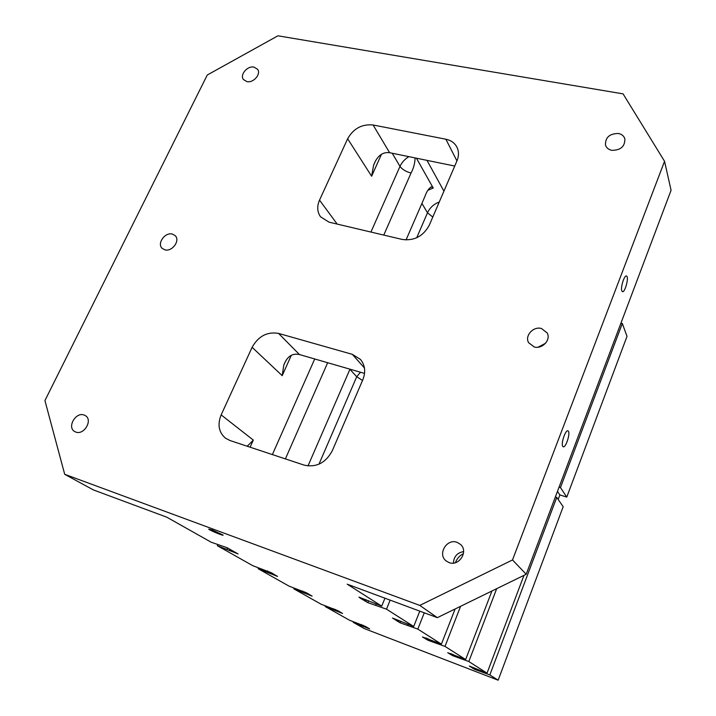 <?xml version="1.0" encoding="UTF-8"?>
<svg xmlns="http://www.w3.org/2000/svg" width="716" height="716" viewBox="0 0 716 716"><rect width="100%" height="100%" fill="white"/><g stroke="black" fill="none" stroke-linecap="round" stroke-linejoin="round"><path stroke-width="1.07" d="M64.7 474.305L44.929 400.575L207.255 75.019L277.933 35.8L623.072 93.868L664.546 161.288L512.504 559.957L419.791 605.414L64.7 474.305L93.366 489.914L166.765 517.176L211.184 542.227L227.276 547.785L238.052 553.924L217.36 545.708L252.739 565.658L271.418 572.791L277.557 576.434L258.118 568.692L289.058 586.144L306.77 592.946L312.104 596.124L293.784 588.812L321.072 604.197L337.907 610.694L342.579 613.487L325.252 606.55L349.498 620.226L365.536 626.446L369.662 628.917L362.466 626.151L353.221 622.329L353.462 621.757M361.043 625.337L361.374 624.531M622.32 323.48L627.01 336.377L566.777 497.083L560.458 487.587L622.32 323.48L620.942 323.14M558.167 499.455L559.867 494.926L566.777 497.083M498.148 680.2L489.842 674.92L556.753 497.414L563.179 506.695L498.148 680.2L364.319 628.585L353.221 622.329M415.11 157.932C414.877 163.445 413.517 168.475 411.047 173.021C405.945 171.697 402.267 169.477 400.002 166.381C401.846 162.362 404.8 159.122 408.863 156.652M383.767 235.09L411.047 173.021M406.053 239.958L424.83 196.694C426.691 191.387 428.911 188.12 431.488 186.885L433.207 188.004L416.435 158.2M307.987 465.955L349.981 369.179M285.389 458.902L327.668 362.717M463.431 553.629C459.6 555.607 456.933 558.623 455.421 562.687M664.546 161.288L671.071 190.277L526.197 574.268L437.342 617.657L347.215 584.184L381.726 606.139L384.948 598.191M611.804 150.333C608.537 149.617 606.434 147.881 605.494 145.106C605.217 137.445 609.54 133.57 618.454 133.48C621.819 134.196 623.958 136.004 624.871 138.895C624.987 146.503 620.629 150.315 611.804 150.333M246.922 81.615L243.44 79.521C239.565 74.804 247.441 65.568 254.001 67.116L257.572 69.291C261.349 74.025 253.437 83.199 246.922 81.615M534.19 346.938L528.659 342.731C524.434 335.867 533.313 326.022 541.466 328.501L547.194 332.967C551.141 339.849 542.218 349.453 534.19 346.938M449.066 562.588L445.978 560.816C437.324 554.068 446.847 538.253 457.059 542.325L460.522 544.402C468.729 551.329 459.099 566.687 449.066 562.588M75.78 432.052L74.634 431.506C66.767 427.273 75.771 411.664 84.094 415.029L85.401 415.656C93.116 419.961 84.058 435.462 75.78 432.052M164.787 249.795L162.219 248.38C156.634 243.61 165.127 231.796 172.449 234.114L175.134 235.618C180.602 240.424 172.064 252.157 164.787 249.795M364.435 367.979L352.317 354.339L278.578 333.414L299.449 354.545C292.262 352.97 287.035 356.514 283.787 365.178L282.194 375.649L291.34 355.261M352.317 354.339L360.443 359.396C365.079 365.124 365.885 371.881 362.86 379.668L332.278 450.767C325.69 462.93 316.311 467.718 304.148 465.123L229.997 440.528L225.468 438.174C218.747 432.294 217.306 424.543 221.146 414.904L252.104 347.305C258.422 336.108 267.247 331.481 278.578 333.414M445.871 139.217C451.026 140.309 454.714 142.967 456.951 147.201C458.965 151.425 458.956 155.999 456.933 160.921L445.871 139.217L373.108 124.987L389.611 152.705C382.487 151.774 377.144 155.954 373.582 165.235L371.622 176.234L381.485 154.244M456.933 160.921L429.287 225.2C423.237 236.271 414.233 241.015 402.285 239.457L329.038 222.166L320.553 216.805C317.179 211.963 316.839 206.405 319.524 200.131L347.636 138.761C353.453 128.513 361.947 123.922 373.108 124.987M489.842 674.92L474.547 669.299L469.347 666.05L487.05 673.138L468.81 661.539L452.78 655.704L447.706 652.723L465.66 659.534L445.003 646.396L428.168 640.337L422.458 636.963L441.414 644.114L417.822 629.104L400.101 622.804L392.466 618.033L413.705 626.482L419.8 611.142M217.36 545.708L217.807 544.706M413.705 626.482L386.497 609.173L390.148 600.124M441.414 644.114L455.108 608.985M258.118 568.692L258.494 567.833M267.166 572.12L267.695 570.912M417.822 629.104L424.275 612.798M465.66 659.534L491.928 591.004M293.784 588.812L294.097 588.06M302.385 592.078L302.823 591.031M445.003 646.396L460.585 606.309M487.05 673.138L523.978 575.351M325.252 606.55L325.52 605.897M333.441 609.692L333.826 608.779M468.81 661.539L496.68 588.686M559.867 494.926L557.469 491.391M556.753 497.414L555.356 496.976M559.062 487.157L560.458 487.587M226.909 549.288L227.509 547.919M229.272 550.631L229.881 549.244M386.497 609.173L367.809 602.639L360.399 598.236L358.967 597.117L381.726 606.139M364.659 600.894L365.241 599.462M365.894 601.44L366.511 599.936M367.809 602.639L368.597 600.724M375.712 605.127L376.151 604.044M212.392 530.046L223.106 535.067C224.144 536.347 209.108 530.135 208.705 529.124L212.392 530.046M621.819 290.839C620.342 287.358 624.576 274.335 626.616 276.09C629.23 277.289 624.737 293.47 622.311 291.573L621.819 290.839M562.749 446.319C560.726 443.589 565.703 429.135 568.048 430.925C570.912 432.061 565.774 448.547 563.125 446.703L562.749 446.319M545.529 343.286L538.092 347.197M463.601 551.588C457.22 552.725 453.828 556.556 453.425 563.089M437.342 617.657L419.791 605.414M512.504 559.957L526.197 574.268M397.308 621.264L397.792 620.047M398.445 621.774L398.964 620.486M400.101 622.804L400.763 621.166M407.681 625.265L408.048 624.343M269.225 573.283L269.78 572.003M425.671 638.967L426.083 637.911M426.718 639.433L427.157 638.323M428.168 640.337L428.723 638.923M435.435 642.753L435.749 641.957M304.193 593.108L304.703 591.908M450.525 654.478L450.883 653.565M451.51 654.916L451.885 653.941M452.78 655.704L453.264 654.469M459.762 658.076L460.021 657.378M335.043 610.605L335.518 609.459M472.497 668.189L472.811 667.384M473.419 668.592L473.741 667.742M474.547 669.299L474.968 668.216M481.25 671.608L481.483 670.999M362.466 626.151L362.887 625.113M247.271 446.256L253.303 440.08L221.146 414.904M364.551 373.403L299.449 354.545M454.732 166.04L389.611 152.705M370.924 232.056L400.002 166.381L392.225 153.242M433.207 188.004L427.828 190.331M318.96 464.192L356.72 376.723L360.506 372.231M349.918 369.322L356.72 376.723L362.52 380.447M272.375 454.588L314.718 358.967M432.795 217.046L427.488 212.804C429.833 207.738 433.753 204.141 439.266 202.001M416.712 237.766L427.488 212.804L421.921 203.398M250.108 447.196L253.303 440.08M337.2 224.099L319.524 200.131M252.104 347.305L282.194 375.649M347.636 138.761L371.622 176.234M426.978 160.357L443.929 191.163M430.522 187.207L431.488 186.885M373.582 165.235L375.667 160.608M247.351 446.283L247.638 445.656M283.787 365.178L285.711 360.882"/></g></svg>
